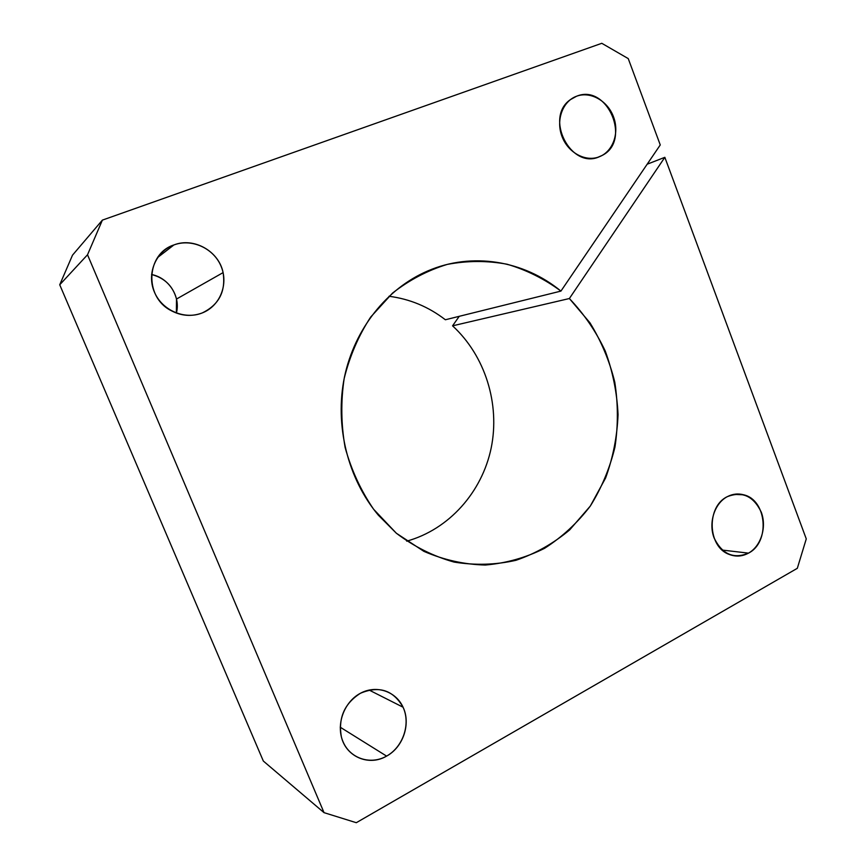 <?xml version="1.0" encoding="UTF-8"?>
<svg xmlns="http://www.w3.org/2000/svg" width="866" height="866" viewBox="0 0 866 866"><rect width="100%" height="100%" fill="white"/><g stroke="black" fill="none" stroke-linecap="round" stroke-linejoin="round"><path stroke-width="1.3" d="M340.23 727.202L386.593 756.105C403.21 747.206 411.025 723.705 403.058 707.208C393.283 690.105 379.07 685.461 360.44 693.265C344.397 703.517 338.054 718.066 341.399 736.934C346.119 756.981 369.176 766.518 386.593 756.105L340.23 727.202M722.266 550.072L748.484 553.136C770.329 542.278 766.919 500.115 743.797 494.832C738.146 493.274 732.625 493.901 727.256 496.694C706.277 506.491 707.5 546.771 729.064 554.359C735.678 556.968 742.151 556.557 748.484 553.136L722.266 550.072M202.2 312.962C218.99 304.832 225.95 291.377 223.103 272.606C218.957 251.313 193.93 236.97 173.904 244.948L157.655 257.494L173.904 244.948C146.322 253.651 143.983 296.367 170.483 310.277C180.897 316.003 191.473 316.902 202.2 312.962C184.545 320.095 161.942 310.364 154.343 291.918C146.484 273.58 155.815 251.421 173.904 244.948C191.873 238.193 213.87 248.39 221.155 266.447C228.711 284.394 219.975 306.077 202.2 312.962M151.561 274.511C164.67 277.964 172.984 286.137 176.502 299.041L176.383 313.07C180.832 296.627 168.816 277.824 151.561 274.511M599.337 156.746L601.935 155.534C631.953 141.147 607.488 83.277 576.572 96.234L570.391 99.644C544.097 117.581 570.965 169.942 599.337 156.746C585.719 162.267 568.107 152.86 562.012 136.471C555.701 120.168 562.651 101.214 576.572 96.234C590.417 91.017 607.618 100.77 613.507 116.834C619.591 132.834 613.063 151.453 599.337 156.746M396.357 533.24L423.885 551.35C443.825 559.956 464.317 564.513 485.328 565.033C506.155 563.236 525.889 557.672 544.53 548.34C562.131 537.061 577.395 522.967 590.309 506.058L605.605 477.989C613.02 457.627 617.166 436.507 618.053 414.619C617.025 392.72 612.76 371.536 605.269 351.076C596.014 331.451 584.052 313.936 569.373 298.532L452.561 325.832C485.166 355.764 500.202 403.87 491.184 447.993C482.059 492.072 449.108 529.418 406.695 541.163C449.108 529.418 482.059 492.072 491.184 447.993C500.202 403.87 485.166 355.764 452.561 325.832L569.373 298.532L664.839 157.32L647.162 164.215L664.839 157.32L806.268 538.89L797.315 568.312L356.305 822.7L324.036 812.654L87.52 254.766L102.383 220.116L72.506 255.167L59.732 284.773L87.52 254.766L59.732 284.773L263.329 761.041L324.036 812.654L263.329 761.041L59.732 284.773L72.506 255.167L102.383 220.116L601.794 43.3L628.251 58.607L660.26 144.947L560.93 291.095C523.962 260.612 472.089 251.725 427.588 271.015C386.95 288.454 354.627 328.679 344.473 376.981C334.493 425.303 347.667 478.573 378.355 515.194L396.357 533.24L373.614 509.251C360.83 490.546 351.336 469.978 345.144 447.549C341.063 424.556 340.739 401.586 344.148 378.626C349.68 356.24 358.524 335.716 370.68 317.064L392.515 293.119C409.326 279.978 427.566 270.409 447.235 264.411C467.283 260.612 487.233 260.547 507.097 264.227C526.474 269.954 544.422 278.917 560.93 291.095L445.362 319.76L560.93 291.095L660.26 144.947L628.251 58.607L601.794 43.3L102.383 220.116L87.52 254.766L324.036 812.654L356.305 822.7L797.315 568.312L806.268 538.89L664.839 157.32L569.373 298.532L589.93 322.769C601.242 341.128 609.523 360.916 614.773 382.155C618.151 403.805 618.216 425.433 614.968 447.04C609.837 468.203 601.621 487.883 590.309 506.058L569.666 529.905C553.547 543.404 535.653 553.536 515.974 560.302C495.655 564.903 475.033 565.487 454.087 562.077C433.455 556.308 414.208 546.695 396.357 533.24M389.029 296.269C409.835 298.986 428.616 306.813 445.362 319.76C428.616 306.813 409.835 298.986 389.029 296.269M459.24 316.317L452.561 325.832L459.24 316.317M386.593 756.105C370.572 765.284 349.972 758.594 342.968 741.556C335.716 724.636 344.051 701.861 360.44 693.265C376.732 684.421 396.801 691.62 403.545 708.334C410.527 724.918 402.712 747.185 386.593 756.105M748.484 553.136C733.643 559.317 722.179 554.283 714.125 538.024C708.247 522.837 714.504 503.363 727.256 496.694C742.173 490.903 753.517 496.056 761.268 512.174C766.94 527.091 761.052 546.197 748.484 553.136M403.058 707.208L369.1 690.05M743.797 494.832L733.881 494.356M223.103 272.606L176.502 299.041M601.935 155.534L597.941 157.244"/></g></svg>
